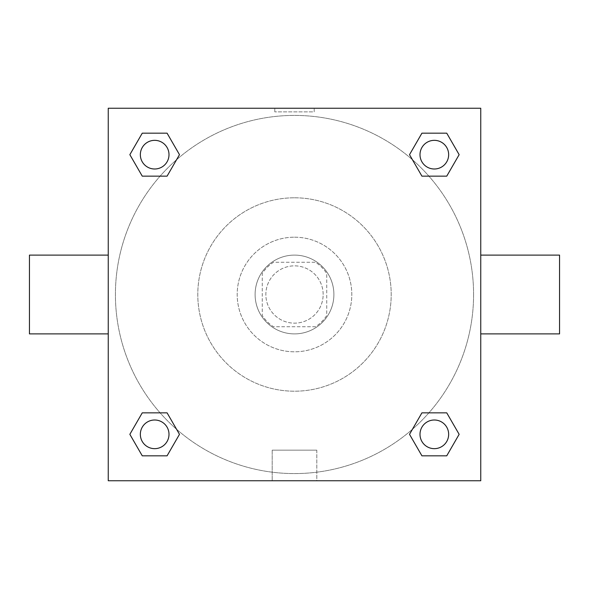 <?xml version="1.0" encoding="UTF-8"?>
<svg xmlns="http://www.w3.org/2000/svg" width="589" height="589" viewBox="0 0 589 589"><rect width="100%" height="100%" fill="white"/><g stroke="black" fill="none" stroke-linecap="round" stroke-linejoin="round"><path stroke-width="0.44" stroke-dasharray="2.94 2.21" d="M323.155 294.5A28.655 28.655 0 0 0 280.173 269.688A28.655 28.655 0 0 0 280.173 319.312A28.655 28.655 0 0 0 323.155 294.5A28.655 28.655 0 0 0 280.173 269.688A28.655 28.655 0 0 0 280.173 319.312A28.655 28.655 0 0 0 323.155 294.5M315.52 326.733L273.48 326.733A38.484 38.484 0 0 1 262.267 315.52L262.267 273.48A38.484 38.484 0 0 1 273.48 262.267L315.52 262.267A38.484 38.484 0 0 1 326.733 273.48L326.733 315.52A38.484 38.484 0 0 1 315.52 326.733L273.48 326.733A38.484 38.484 0 0 1 262.267 315.52L262.267 273.48A38.484 38.484 0 0 1 273.48 262.267L315.52 262.267A38.484 38.484 0 0 1 326.733 273.48L326.733 315.52A38.484 38.484 0 0 1 315.52 326.733M294.5 255.103A39.397 39.397 0 0 1 328.618 314.202A39.397 39.397 0 0 1 260.382 314.202A39.397 39.397 0 0 1 294.5 255.103A39.397 39.397 0 0 0 255.103 294.5A39.397 39.397 0 0 0 294.5 333.897A39.397 39.397 0 0 0 333.897 294.5A39.397 39.397 0 0 0 294.5 255.103M294.5 237.19A57.31 57.31 0 0 1 344.131 323.155A57.31 57.31 0 0 1 244.869 323.155A57.31 57.31 0 0 1 294.5 237.19A57.31 57.31 0 0 1 344.131 323.155A57.31 57.31 0 0 1 244.869 323.155A57.31 57.31 0 0 1 294.5 237.19M294.5 197.794A96.706 96.706 0 0 1 378.248 342.857A96.706 96.706 0 0 1 210.752 342.857A96.706 96.706 0 0 1 294.5 197.794A96.706 96.706 0 0 0 197.794 294.5A96.706 96.706 0 0 0 294.5 391.206A96.706 96.706 0 0 0 391.206 294.5A96.706 96.706 0 0 0 294.5 197.794M160.083 176.155L142.258 176.155L160.083 176.155L142.258 176.155L129.852 154.671L142.258 133.18L167.077 133.18L179.483 154.671L167.077 176.155M167.077 412.845L179.483 434.329L167.077 412.845L179.483 434.329L167.077 412.845L179.483 434.329L167.077 455.82L142.258 455.82L129.852 434.329L142.258 412.845L160.083 412.845M108.251 480.749L108.251 108.251L480.749 108.251L480.749 480.749L108.251 480.749L108.251 108.251L480.749 108.251L480.749 480.749L108.251 480.749L108.251 108.251L480.749 108.251L480.749 480.749L108.251 480.749M421.923 176.155L409.517 154.671L421.923 176.155L409.517 154.671L421.923 176.155L409.517 154.671L421.923 133.18L446.742 133.18L459.148 154.671L446.742 176.155L428.917 176.155M428.917 412.845L446.742 412.845L428.917 412.845L446.742 412.845L459.148 434.329L446.742 455.82L421.923 455.82L409.517 434.329L421.923 412.845M314.202 108.251L274.798 108.251L314.202 108.251L274.798 108.251L314.202 108.251L274.798 108.251L314.202 108.251L314.202 111.858L274.798 111.858L314.202 111.858M473.585 294.5A179.085 179.085 0 0 0 204.957 139.409A179.085 179.085 0 0 0 204.957 449.591A179.085 179.085 0 0 0 473.585 294.5A179.085 179.085 0 0 0 204.957 139.409A179.085 179.085 0 0 0 204.957 449.591A179.085 179.085 0 0 0 473.585 294.5M168.999 434.329A14.327 14.327 0 0 0 147.508 421.923A14.327 14.327 0 0 0 147.508 446.742A14.327 14.327 0 0 0 168.999 434.329A14.327 14.327 0 0 0 147.508 421.923A14.327 14.327 0 0 0 147.508 446.742A14.327 14.327 0 0 0 168.999 434.329A14.327 14.327 0 0 0 147.508 421.923A14.327 14.327 0 0 0 147.508 446.742A14.327 14.327 0 0 0 168.999 434.329A14.327 14.327 0 0 0 147.508 421.923A14.327 14.327 0 0 0 147.508 446.742A14.327 14.327 0 0 0 168.999 434.329A14.327 14.327 0 0 0 147.508 421.923A14.327 14.327 0 0 0 147.508 446.742A14.327 14.327 0 0 0 168.999 434.329M168.999 154.671A14.327 14.327 0 0 0 147.508 142.258A14.327 14.327 0 0 0 147.508 167.077A14.327 14.327 0 0 0 168.999 154.671A14.327 14.327 0 0 0 147.508 142.258A14.327 14.327 0 0 0 147.508 167.077A14.327 14.327 0 0 0 168.999 154.671A14.327 14.327 0 0 0 147.508 142.258A14.327 14.327 0 0 0 147.508 167.077A14.327 14.327 0 0 0 168.999 154.671A14.327 14.327 0 0 0 147.508 142.258A14.327 14.327 0 0 0 147.508 167.077A14.327 14.327 0 0 0 168.999 154.671A14.327 14.327 0 0 0 147.508 142.258A14.327 14.327 0 0 0 147.508 167.077A14.327 14.327 0 0 0 168.999 154.671M448.656 154.671A14.327 14.327 0 0 0 427.165 142.258A14.327 14.327 0 0 0 427.165 167.077A14.327 14.327 0 0 0 448.656 154.671A14.327 14.327 0 0 0 427.165 142.258A14.327 14.327 0 0 0 427.165 167.077A14.327 14.327 0 0 0 448.656 154.671A14.327 14.327 0 0 0 427.165 142.258A14.327 14.327 0 0 0 427.165 167.077A14.327 14.327 0 0 0 448.656 154.671A14.327 14.327 0 0 0 427.165 142.258A14.327 14.327 0 0 0 427.165 167.077A14.327 14.327 0 0 0 448.656 154.671A14.327 14.327 0 0 0 427.165 142.258A14.327 14.327 0 0 0 427.165 167.077A14.327 14.327 0 0 0 448.656 154.671M420.001 434.329A14.327 14.327 0 0 1 441.492 421.923A14.327 14.327 0 0 1 441.492 446.742A14.327 14.327 0 0 1 420.001 434.329A14.327 14.327 0 0 1 441.492 421.923A14.327 14.327 0 0 1 441.492 446.742A14.327 14.327 0 0 1 420.001 434.329M316.801 480.749L272.199 480.749L316.801 480.749L272.199 480.749L316.801 480.749L316.801 450.151L272.199 450.151L316.801 450.151L272.199 450.151L316.801 450.151L316.801 480.749M108.251 294.5L108.251 255.103L108.251 294.5M480.749 294.5L480.749 255.103L480.749 294.5M559.55 255.103L559.55 333.897M29.45 333.897L29.45 255.103M142.258 455.82L129.852 434.329L142.258 412.845L129.852 434.329L142.258 412.845L129.852 434.329L142.258 455.82L129.852 434.329L142.258 455.82L167.077 455.82L142.258 455.82M179.483 434.329L167.077 455.82L179.483 434.329M409.517 154.671L421.923 133.18L446.742 133.18L459.148 154.671L446.742 176.155L459.148 154.671L446.742 176.155L459.148 154.671L446.742 133.18L459.148 154.671L446.742 133.18L421.923 133.18L409.517 154.671M142.258 176.155L129.852 154.671L142.258 133.18L167.077 133.18L179.483 154.671L167.077 133.18L179.483 154.671L167.077 133.18L142.258 133.18L129.852 154.671L142.258 133.18L129.852 154.671L142.258 176.155M421.923 455.82L409.517 434.329L421.923 455.82L409.517 434.329L421.923 455.82L446.742 455.82L421.923 455.82M446.742 412.845L459.148 434.329L446.742 455.82L459.148 434.329L446.742 455.82L459.148 434.329L446.742 412.845M448.656 434.329A14.327 14.327 0 0 0 427.165 421.923A14.327 14.327 0 0 0 427.165 446.742A14.327 14.327 0 0 0 448.656 434.329A14.327 14.327 0 0 0 427.165 421.923A14.327 14.327 0 0 0 427.165 446.742A14.327 14.327 0 0 0 448.656 434.329A14.327 14.327 0 0 0 427.165 421.923A14.327 14.327 0 0 0 427.165 446.742A14.327 14.327 0 0 0 448.656 434.329M272.199 450.151L272.199 480.749L272.199 450.151M274.798 111.858L274.798 108.251"/><path stroke-width="0.88" d="M167.077 176.155L142.258 176.155L129.852 154.671L142.258 133.18L167.077 133.18L179.483 154.671L167.077 176.155L142.258 176.155L160.083 176.155M160.083 412.845L167.077 412.845L179.483 434.329L167.077 455.82L142.258 455.82L129.852 434.329L142.258 412.845L167.077 412.845M428.917 176.155L421.923 176.155L409.517 154.671L421.923 133.18L446.742 133.18L459.148 154.671L446.742 176.155L421.923 176.155M421.923 412.845L446.742 412.845L459.148 434.329L446.742 455.82L421.923 455.82L409.517 434.329L421.923 412.845L446.742 412.845L428.917 412.845M480.749 333.897L559.55 333.897L559.55 255.103L480.749 255.103M108.251 255.103L29.45 255.103L29.45 333.897L108.251 333.897M108.251 108.251L480.749 108.251L480.749 480.749L108.251 480.749L108.251 108.251M446.742 455.82L421.923 455.82L446.742 455.82M448.656 434.329A14.327 14.327 0 0 0 427.165 421.923A14.327 14.327 0 0 0 427.165 446.742A14.327 14.327 0 0 0 448.656 434.329M167.077 455.82L142.258 455.82L167.077 455.82M168.999 434.329A14.327 14.327 0 0 0 147.508 421.923A14.327 14.327 0 0 0 147.508 446.742A14.327 14.327 0 0 0 168.999 434.329M421.923 133.18L446.742 133.18L421.923 133.18M448.656 154.671A14.327 14.327 0 0 0 427.165 142.258A14.327 14.327 0 0 0 427.165 167.077A14.327 14.327 0 0 0 448.656 154.671M142.258 133.18L167.077 133.18L142.258 133.18M168.999 154.671A14.327 14.327 0 0 0 147.508 142.258A14.327 14.327 0 0 0 147.508 167.077A14.327 14.327 0 0 0 168.999 154.671"/></g></svg>
